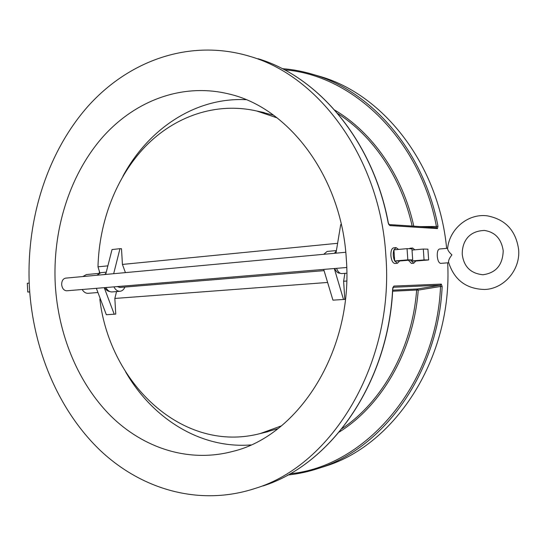 <?xml version="1.0" encoding="UTF-8"?>
<svg xmlns="http://www.w3.org/2000/svg" width="546" height="546" viewBox="0 0 546 546"><rect width="100%" height="100%" fill="white"/><g stroke="black" fill="none" stroke-linecap="round" stroke-linejoin="round"><path stroke-width="0.82" d="M448.525 262.1C448.423 260.292 449.556 257.889 451.924 254.893C449.201 252.361 447.761 250.314 447.59 248.744C449.215 229.334 467.772 213.261 487.189 215.827C505.446 219.308 515.929 230.562 518.632 249.604C520.509 269.649 504.122 288.868 484.732 289.482C466.223 289.032 454.149 279.907 448.525 262.1M82.166 289.503C83.736 292.049 85.626 293.325 87.858 293.332L88.254 293.298M98.765 273.403L86.398 274.563L82.862 276.542M336.507 268.339C337.913 271.758 339.639 273.512 341.687 273.594L342.028 273.566M336.22 251.692L334.882 253.269M334.725 268.489C336.049 271.533 337.646 273.089 339.516 273.157L339.851 273.13M113.889 286.862C115.445 289.796 117.424 291.277 119.82 291.298L120.038 291.284C122.154 291.032 123.792 289.619 124.938 287.053M105.897 287.53C107.46 290.445 109.446 291.912 111.848 291.933L112.251 291.905M105.815 273.928L105.33 274.467M104.73 287.626C106.067 290.015 107.753 291.311 109.766 291.53M65.868 278.126L65.616 278.139C63.036 278.719 61.718 280.869 61.65 284.575C62.183 288.425 63.827 290.499 66.592 290.793L66.905 290.765M117.294 286.582L119.888 287.469M398.58 249.426L396.055 247.625L393.925 249.85C392.813 253.542 393.059 257.248 394.676 260.974L397.454 263.268L399.624 260.988L412.694 259.882L411.937 248.771L407.057 248.655L407.821 259.862L412.694 259.882M393.782 247.843L393.584 247.85C391.639 248.464 390.745 251.051 390.895 255.61C391.393 260.381 392.71 263.008 394.84 263.479L395.092 263.459M414.837 249.815L412.626 248.034L411.234 248.758M410.203 248.253L409.084 248.703M408.388 260.244L411.466 263.431M410.742 260.046L413.663 263.247L415.834 261.022L428.651 259.951L427.907 249.16L423.307 249.051L424.058 259.93L428.651 259.951M250.826 444.935C200.089 448.908 152.225 418.263 125.56 371.744M346.314 259.043C353.583 350.191 298.723 435.769 232.835 451.392C188.588 463.165 143.25 448.089 110.565 415.745C77.989 383.033 58.258 334.684 55.276 284.732C52.43 231.292 68.823 177 100.976 139.053C133.244 101.488 181.211 82.309 228.829 93.96C288.534 107.419 341.707 176.761 346.314 259.043M439.653 248.996L439.503 249.003C437.851 249.549 437.107 251.931 437.264 256.149C437.715 260.538 438.848 262.954 440.649 263.39L440.84 263.37M388.813 224.549L388.192 222.87L389.858 225.573L437.462 228.59L437.988 226.249L436.411 226.488L436.438 227.641M29.388 287.019C25.949 220.83 46.615 153.487 87.524 106.804C128.535 60.64 190.151 37.947 250.71 56.613C319.69 76.686 380.228 158.784 385.858 255.548C394.505 363.356 331.995 465.144 255.542 488.301C199.242 506.92 140.902 489.346 99.331 449.542C57.856 409.227 33.053 349.03 29.388 287.019M314.189 74.754L321.103 76.754C384.009 95.284 438.793 165.015 446.628 248.362M447.672 262.824C452.777 357.009 395.713 444.546 325.464 466.168L319.997 467.902M393.175 287.216L393.946 286.063L392.779 288.786L392.922 287.285M392.697 290.172L417.553 288.97L440.363 285.224L440.554 286.473L442.158 286.534L441.298 284.111L393.946 286.063M99.358 273.089L99.352 271.342M122.905 176.235C148.287 129.027 195.263 97.12 246.062 99.686M96.349 288.322L106.347 314.714L115.752 314.114L114.837 298.45L116.551 291.564M106.265 272.174L100.833 272.686L96.86 275.252M125.43 272.611L122.427 264.428L337.612 243.298M346.703 281.026L343.618 281.258L344.813 299.399L343.509 299.481L334.302 268.523M343.618 281.258L344.888 273.341M336.35 250.928L334.384 253.317M99.85 272.898L97.987 266.823L107.876 265.854M104.231 287.667L114.216 314.209L115.752 314.114M106.026 273.102L104.736 274.522M327.62 282.459L114.837 298.45M100.587 299.522L99.877 299.57C109.937 383.968 183.081 453.924 260.367 433.517L281.415 425.866M100.116 298.259L99.877 299.57M273.614 115.226L259.582 111.616M277.15 117.881L256.757 111.015C215.963 101.692 174.659 116.366 145.352 146.492C116.161 176.945 99.208 221.389 97.987 266.823M122.427 264.428L121.505 248.71L119.97 248.683L113.67 273.696M264.858 432.432L277.955 428.617M344.813 299.399L332.944 300.157L323.689 269.403M114.216 314.209L106.347 314.714M336.411 250.573L327.129 251.44L323.792 254.293M343.509 299.481L332.944 300.157M119.97 248.683L112.032 249.549L105.685 274.433M335.981 253.167L340.711 224.577L341.332 224.508M407.057 248.655L393.925 249.85L394.676 260.974L399.624 260.988M394.676 260.974L407.821 259.862M411.097 260.019L411.165 261.015L415.834 261.022M411.165 261.015L424.058 259.93M412.025 250.068L423.307 249.051M29.204 283.101L27.3 283.278L27.785 292.042L29.702 291.878M29.709 291.98L27.785 292.042M392.642 288.745L392.779 288.786C388.54 383.551 330.658 464.701 262.947 485.96C330.48 464.776 388.397 383.667 392.642 288.807M388.192 222.87C373.007 140.936 318.441 76.815 258.162 58.743C318.598 76.863 373.164 141.045 388.329 222.918L388.22 223.014M307.862 72.952L314.919 74.986C372.379 92.226 423.744 151.358 437.988 226.249M442.158 286.534C438.138 373.171 383.695 447.843 319.321 468.113L313.752 469.874M257.173 487.783L255.542 488.301M290.069 473.744C364.776 466.748 436.213 386.261 440.554 286.473L418.236 290.117C413.732 350.655 381.947 405.364 339.339 431.988M420.475 226.61L436.411 226.488C419.922 138.486 352.211 74.863 284.473 69.833M334.855 110.169C372.317 132.337 402.627 175.341 413.793 226.174M342.124 428.569C382.575 401.344 412.285 348.314 416.646 290.028L392.635 291.23M412.148 226.071C401.378 177.511 373.082 136.063 337.728 113.507M441.298 284.111L440.363 285.224L393.14 287.271M389.858 225.573L389.039 224.59L436.472 227.648L437.462 228.59M416.646 290.028L418.236 290.117L417.553 288.97L416.646 290.028M503.214 250.716C502.75 264.94 496.007 272.952 482.971 274.754C470.734 273.498 463.827 266.721 462.257 254.416C461.964 243.25 467.547 230.972 484.452 230.467C495.106 232.07 501.358 238.814 503.214 250.716M346.806 273.191L341.871 273.587M120.038 291.284L112.066 291.926M345.761 252.266L65.616 278.139M396.055 247.625L393.584 247.85M412.448 248.041L410.019 248.259M439.503 249.003L447.645 248.273M282.166 68.632C293.141 69.465 304.061 71.581 314.919 74.986L321.103 76.754M287.79 475.02C298.389 473.921 308.899 471.614 319.321 468.113L325.464 466.168M440.752 263.384L448.696 262.735M413.786 263.24L411.363 263.438M397.454 263.268L394.976 263.472M324.065 270.639L119.758 287.483M256.757 111.015L264.325 112.619M260.367 433.517L267.895 431.702M346.717 267.492L66.762 290.786M88.07 293.318L97.939 292.526M389.011 224.563L436.472 227.648"/></g></svg>
